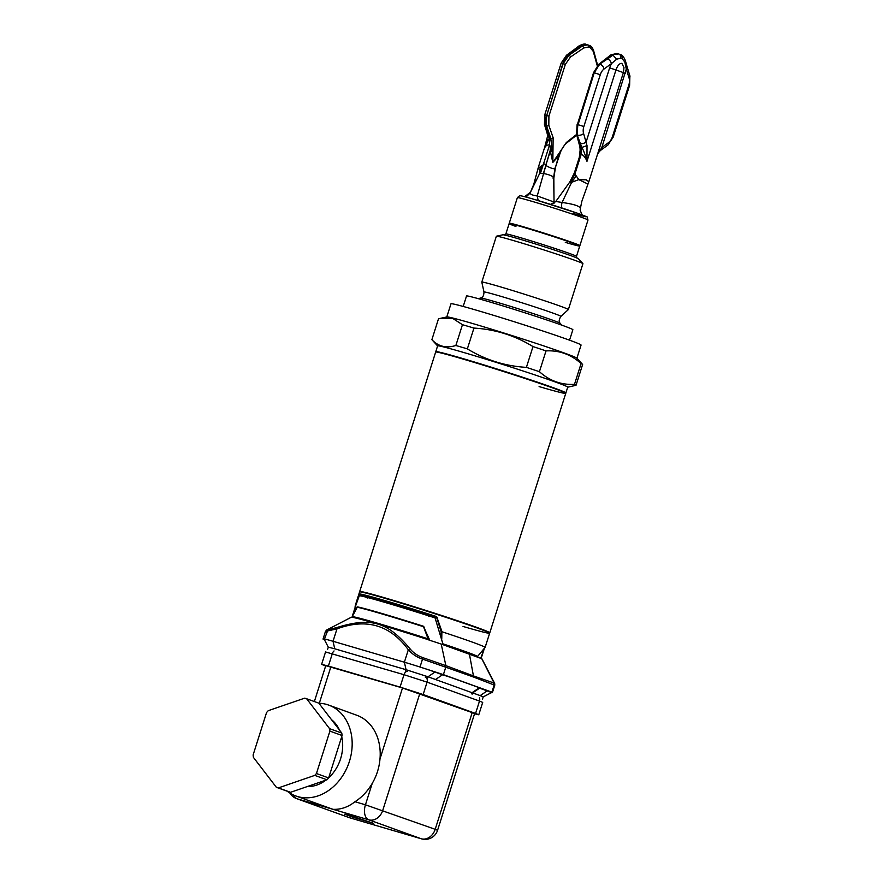 <?xml version="1.0" encoding="UTF-8"?>
<svg xmlns="http://www.w3.org/2000/svg" width="883" height="883" viewBox="0 0 883 883"><rect width="100%" height="100%" fill="white"/><g stroke="black" fill="none" stroke-linecap="round" stroke-linejoin="round"><path stroke-width="1.32" d="M515.937 226.478A37.042 1.093 17.6 0 1 509.127 223.631A37.042 1.093 17.6 0 1 523.597 227.306A37.042 1.093 17.6 0 1 572.946 243.189A37.042 1.093 17.6 0 1 579.756 246.037A37.042 1.093 17.6 0 1 565.297 242.361M580.219 210.662L580.274 209.039C580.959 206.456 574.899 204.271 562.074 202.472L556.334 201.556M562.261 208.156C561.334 207.56 561.268 205.662 562.074 202.472L571.621 182.339L570.694 182.351C569.447 182.604 569.347 182.317 570.418 181.457M574.932 171.247L579.237 157.571L574.358 172.925L569.778 182.03L555.639 201.677M623.376 72.649L588.806 181.799L586.246 179.823L578.762 179.613L574.921 174.039C574.601 172.439 574.38 172.34 574.248 173.73M587.007 145.574L581.842 147.45L577.162 134.956A1.733 1.082 165.5 0 1 576.522 134.348L579.822 146.556C580.308 149.635 580.142 153.145 579.347 157.064L581.191 154.293C583.597 155.287 585.517 157.627 586.974 161.324L587.007 145.574L583.586 133.488A8.664 5.177 -73.7 0 1 583.851 126.534L600.285 74.713A8.664 5.177 -73.7 0 1 604.038 69.017L611.378 63.653L609.645 67.848L615.959 69.978C617.559 65.452 619.535 63.256 621.864 63.366L623.983 67.572L623.431 72.638L615.959 69.978L586.974 161.324C585.385 155.176 583.674 150.563 581.842 147.45L580.462 147.119A574.634 308.884 44.7 0 1 577.162 134.956L577.802 124.591L583.851 126.534M580.263 143.465A4.338 2.583 -17.1 0 0 586.169 141.854L609.645 67.848M579.325 157.251L580.462 147.119A1.733 1.06 -15.9 0 1 579.822 146.556M581.455 147.329L581.191 154.293L574.921 174.039L570.694 182.351M576.058 176.048L571.621 182.339L578.762 179.613L587.979 184.083L581.798 201.467L580.341 208.653M616.709 59.172L612.957 55.121L607.482 58.951A4.338 2.737 -126.1 0 1 611.378 63.653L616.709 59.172L620.804 58.19L622.261 58.72L624.855 62.119L626.301 69.051L601.82 147.505L597.427 154.591M599.568 150.11L597.648 153.907M624.855 62.119L625.274 60.32L627.107 66.788A4.338 2.583 -17.1 0 1 626.301 69.051L629.082 78.057A4.338 2.583 -17.1 0 0 629.888 75.806L629.612 85.342L613.177 137.174L612.383 136.843A8.664 5.177 -73.7 0 1 608.63 142.538L601.82 147.505A4.338 2.737 53.9 0 1 601.047 150.022L598.884 151.909M583.586 133.488A4.338 2.583 162.9 0 1 577.681 135.11A13.002 7.77 -73.7 0 1 578.078 124.68L594.237 72.77L599.623 64.161A574.612 283.013 171.4 0 1 611.698 54.757L618.641 53.94A4.338 3.4 109.7 0 1 618.795 53.995L618.795 53.995A4.338 3.4 109.7 0 1 620.804 58.19M622.261 58.72A4.338 3.543 -70 0 0 620.153 54.481L619.987 54.426A4.338 3.543 -70 0 1 620.153 54.481L620.153 54.481C621.886 54.625 623.597 56.567 625.274 60.32M616.974 53.444L610.881 54.867A1.733 1.115 -127.1 0 1 611.698 54.757L616.974 53.444L618.376 53.852M553.641 203.498L553.575 201.854L537.228 195.949C532.935 195.408 530.54 194.448 530.043 193.079L527.14 196.015L524.645 196.699L530.462 192.207L533.818 184.183L537.902 168.962L538.729 167.869L540.385 173.454L543.255 164.746L538.729 167.869L538.553 166.611L547.25 139.194M554.071 203.222L553.663 177.218L554.932 168.719C552.78 168.885 549.767 167.792 545.893 165.452L543.376 173.51C548.078 174.315 551.5 175.551 553.663 177.218L554.932 168.719M538.177 200.551L537.228 195.949L545.893 165.452M548.818 125.298A1.733 0.971 160.3 0 1 546.522 125.971A574.469 308.796 44.7 0 1 550.815 138.421L549.403 137.936L544.259 148.797C545.385 145.861 547.14 144.591 549.513 145C550.208 145.684 550.418 147.549 550.153 150.574L552.835 162.439L559.237 155.353L560.517 151.986C562.029 148.51 563.862 145.673 566.014 143.499A1.733 1.126 -127.4 0 0 566.323 142.527L552.835 162.439L553.144 137.759L548.818 125.298L548.906 116.181L565.352 64.36L570.473 57.031L583.74 47.98L588.707 46.965A1.733 1.38 109.8 0 0 587.968 44.945L587.901 44.923A1.733 1.38 109.8 0 1 587.968 44.945L589.314 45.43A1.733 1.391 -70.1 0 0 589.248 45.408A337.748 9.923 17.6 0 0 588.034 44.978M547.67 135.827L549.403 137.936L548.586 134.183A4.338 2.583 -17.1 0 1 547.019 132.858L547.659 135.827L544.259 148.797L547.03 140.055M583.74 47.98A1.733 1.082 -125.3 0 0 582.206 46.104A574.8 283.101 171.4 0 1 568.983 55.176L563.122 63.642L561.158 63.135L544.712 114.956L546.411 115.386A13.002 7.77 106.3 0 0 546.014 125.816L546.687 115.474L548.906 116.181M573.818 49.89L578.95 45.96L580.948 45.739L575.815 49.658A4.338 2.737 -126.1 0 0 573.818 49.89L566.478 55.254A4.338 2.737 53.9 0 1 568.475 55.022L568.983 55.176A1.733 1.038 56.3 0 1 570.473 57.031M587.625 44.834L586.235 44.426L580.948 45.739L587.901 44.923M597.537 66.799L593.277 51.424L590.054 47.45A339.48 9.978 -162.4 0 0 588.707 46.965M576.555 134.481L566.323 142.527M554.226 168.708C555.407 167.549 555.672 167.549 554.999 168.708L560.506 152.019M555.275 167.825L560.23 152.671M552.879 177.969C553.74 178.874 554.005 178.631 553.674 177.251M560.219 151.788L552.835 162.439L552.162 150.54L552.89 150.353M559.59 152.77L555.771 166.269M549.778 138.046L549.513 145L543.255 164.746C544.458 163.598 545.297 163.808 545.782 165.375L550.021 152.019L552.162 150.54L552.018 149.238L552.935 149.161M553.144 137.759A1.733 1.004 161.6 0 1 550.815 138.421L552.018 149.238L550.153 150.574L546.555 162.947M543.343 173.521L540.385 173.454M530.032 193.101L539.877 173.035L541.367 165.872M579.888 245.617A37.042 1.093 -162.4 0 0 560.705 238.52A37.042 1.093 -162.4 0 0 523.729 226.887A37.042 1.093 -162.4 0 0 509.259 223.222L505.86 233.951A37.042 1.093 17.6 0 1 520.319 237.626A37.042 1.093 17.6 0 1 520.617 237.715A37.042 1.093 17.6 0 1 557.46 249.304A37.042 1.093 17.6 0 1 576.478 256.357L579.888 245.617M568.376 309.558L582.923 263.708A45.408 1.336 -162.4 0 0 582.89 263.62L578.409 258.719A39.647 1.17 -162.4 0 0 557.041 250.904A39.647 1.17 -162.4 0 0 518.332 238.752A39.647 1.17 -162.4 0 0 502.924 234.779L496.434 236.203A45.408 1.336 -162.4 0 0 496.356 236.247L481.809 282.096A45.408 1.336 17.6 0 1 481.809 282.096A45.408 1.336 17.6 0 1 499.535 286.6A45.408 1.336 17.6 0 1 544.866 300.849A45.408 1.336 17.6 0 1 568.376 309.558A45.408 1.336 17.6 0 1 568.365 309.58L560.882 316.401C558.851 319.679 558.641 321.986 560.264 323.333A41.865 1.225 -162.4 0 0 537.846 315.11A41.865 1.225 -162.4 0 0 496.809 302.218A41.865 1.225 -162.4 0 0 480.507 298.035C481.235 297.439 483.763 297.99 483.983 292.008A40.342 1.181 17.6 0 1 499.734 295.993A40.342 1.181 17.6 0 1 540.297 308.741A40.342 1.181 17.6 0 1 560.882 316.401M582.89 263.62A45.408 1.336 -162.4 0 0 558.42 254.668A45.408 1.336 -162.4 0 0 514.083 240.75A45.408 1.336 -162.4 0 0 496.434 236.203M569.546 340.187L572.868 329.723A55.784 1.634 -162.4 0 0 543.983 319.028A55.784 1.634 -162.4 0 0 488.299 301.522A55.784 1.634 -162.4 0 0 466.522 295.993L463.2 306.445M576.897 358.211L581.069 345.054A68.245 2.009 -162.4 0 0 545.738 331.964A68.245 2.009 -162.4 0 0 477.615 310.551A68.245 2.009 -162.4 0 0 450.981 303.785L446.798 316.942M473.95 328.079A75.607 2.219 -162.4 0 0 468.001 326.313A75.607 2.219 -162.4 0 0 462.46 324.701L452.681 318.377L440.992 318.222L446.897 316.92A68.245 2.009 17.6 0 1 473.431 323.763A68.245 2.009 17.6 0 1 540.065 344.679A68.245 2.009 17.6 0 1 576.831 358.145L582.559 364.403A75.607 2.219 -162.4 0 0 581.091 363.553C570.959 354.425 559.27 350.209 546.025 350.893A75.607 2.219 -162.4 0 0 533.001 346.577C514.877 335.507 495.186 329.337 473.95 328.079L467.35 348.873C485.484 359.944 505.164 366.114 526.4 367.372A75.607 2.219 17.6 0 1 539.425 371.688C549.557 380.816 561.246 385.032 574.491 384.348A75.607 2.219 17.6 0 1 576.025 385.297L567.703 387.207M440.992 318.222L438.476 318.862L431.886 339.657C438.321 346.511 446.312 348.454 455.86 345.496L462.46 324.701M437.604 345.937L431.942 339.745A75.607 2.219 17.6 0 1 431.886 339.657M455.86 345.496A75.607 2.219 17.6 0 1 461.401 347.107A75.607 2.219 17.6 0 1 467.35 348.873M565.749 393.354L567.714 387.162A68.245 2.009 -162.4 0 0 532.383 374.072A68.245 2.009 -162.4 0 0 464.259 352.659A68.245 2.009 -162.4 0 0 437.615 345.893L435.65 352.085A68.245 2.009 17.6 0 1 462.295 358.851A68.245 2.009 17.6 0 1 530.418 380.264A68.245 2.009 17.6 0 1 565.749 393.354A68.245 2.009 17.6 0 1 539.105 386.588M582.559 364.403A75.607 2.219 -162.4 0 1 582.625 364.502L576.025 385.297M574.491 384.348L581.091 363.553M546.025 350.893L539.425 371.688M526.4 367.372L533.001 346.577M489.668 633.21L565.882 392.946A68.245 2.009 -162.4 0 0 530.54 379.856A68.245 2.009 -162.4 0 0 462.427 358.443A68.245 2.009 -162.4 0 0 435.783 351.677L359.569 591.941A68.245 2.009 17.6 0 1 386.213 598.707A68.245 2.009 17.6 0 1 454.326 620.12A68.245 2.009 17.6 0 1 489.668 633.21A68.245 2.009 17.6 0 1 463.023 626.444M358.928 594.745L359.403 593.917L359.966 595.01A67.373 1.976 17.6 0 1 385.683 601.742A67.373 1.976 17.6 0 1 435.485 617.162L436.831 618.034L441.158 631.809L442.041 631.786A68.245 2.009 17.6 0 1 472.604 642.217A68.245 2.009 17.6 0 1 485.109 647.349L489.8 632.802A68.245 2.009 -162.4 0 0 477.25 627.559A68.245 2.009 -162.4 0 0 435.507 613.497A68.245 2.009 -162.4 0 0 360.341 591.455A68.245 2.009 -162.4 0 0 359.701 591.533L356.357 602.051L358.928 594.745L366.953 597.372M355.087 606.29L356.357 602.051L355.087 606.323M442.041 631.786L436.71 616.753L435.893 616.356L435.485 617.162L428.763 615.186L428.432 616.014L429.171 616.025M355.992 604.645L359.193 595.263L363.244 596.455M367.218 598.067L366.677 596.974A61.313 1.799 -162.4 0 1 428.763 615.186L437.56 617.802M441.875 631.775L441.754 639.16M486.456 643.332L485.109 647.36L477.604 656.411A64.227 1.887 -162.4 0 0 466.169 651.831A64.227 1.887 -162.4 0 0 442.935 643.85M485.087 647.382L477.604 656.433M494.8 685.031L494.657 683.376L481.952 658.873A68.675 2.02 -162.4 0 0 481.754 658.685L441.213 644.049A68.675 2.02 -162.4 0 0 429.105 640.087L428.608 639.811A68.565 2.009 -162.4 0 0 377.825 624.093A68.565 2.009 -162.4 0 0 351.666 617.25L351.456 617.316A68.675 2.02 -162.4 0 0 351.081 617.36L326.699 629.987L325.463 631.411M355.297 606.831L359.315 595.705A67.814 1.998 -162.4 0 1 435.087 617.923L443.145 644.711M355.617 605.815L352.107 616.897L357.427 606.886A67.814 1.998 17.6 0 1 423.332 626.213L429.822 640.352M429.105 640.087L428.884 639.998A0.872 0.695 109.9 0 1 428.564 639.469L428.365 638.718L428.917 639.601M442.526 674.778L434.966 672.051L428.001 676.775L435.562 679.502L442.526 674.778L450.462 677.294M427.173 679.38L428.001 676.775L406.07 669.711L334.734 648.795L328.299 647.162L327.56 649.491M324.569 639.965L323.564 639.502A86.655 2.55 17.6 0 1 323.057 639.016A86.655 2.55 17.6 0 1 324.436 638.994A22.969 0.673 -162.4 0 0 324.072 639.027L328.299 647.173M450.22 677.206L482.968 689.038M434.966 672.051A22.969 0.673 -162.4 0 0 420.01 667.029A86.655 2.55 17.6 0 1 443.398 674.645L491.886 692.162A86.655 2.55 17.6 0 1 492.394 692.636A86.655 2.55 17.6 0 1 491.301 692.702M480.186 695.616L483.211 696.886L491.356 692.669A22.969 0.673 -162.4 0 0 487.151 690.892L479.59 688.166L472.626 692.89L480.186 695.616L487.151 690.892M481.511 688.707L479.59 688.166M493.387 683.122L494.116 683.078L481.754 658.685M480.749 658.133L484.469 648.155M441.213 644.049L445.882 665.65L422.935 657.68C417.405 655.639 413.089 652.647 409.955 648.707C387.372 621.787 371.235 617.062 337.284 627.394L327.99 629.833L326.975 630.782M356.721 607.349L357.372 606.875C364.436 608.166 393.564 616.709 423.332 626.213L428.089 638.851A68.245 2.009 17.6 0 0 352.284 616.621L356.721 607.349M356.898 607.162A68.245 2.009 -162.4 0 1 423.222 626.621L423.619 626.974M428.608 639.811L428.145 638.95M446.003 665.694L445.65 667.173L446.003 665.694L473.443 675.925L473.332 676.963L445.76 667.206L443.398 674.645M493.509 684.766L473.332 676.963M494.116 683.078L494.259 684.722L494.105 683.067L473.443 675.925L469.337 653.663M405.187 672.482L406.07 669.711L404.381 662.206A22.969 0.673 17.6 0 1 420.01 667.029L422.516 659.126L445.65 667.173M422.935 657.68L422.516 659.126C416.953 657.239 412.218 654.115 408.321 649.778L409.955 648.707M337.284 627.394L336.975 628.862C366.412 618.012 390.187 624.987 408.321 649.778L404.381 662.206L333.034 641.279L334.734 648.795M327.99 629.833L324.436 638.994A22.969 0.673 17.6 0 1 333.034 641.279L336.975 628.862L326.942 631.102L325.904 632.051M435.562 679.524L472.052 692.702L479.016 687.978M350.672 815.704L344.745 814.203L352.604 817.106L373.664 823.375L350.672 815.704M318.895 703.232A48.311 38.709 109.9 0 1 326.831 704.491A48.311 38.709 109.9 0 1 328.642 705.075L356.688 715.208A48.311 38.709 -70.1 0 1 379.988 758.938C379.249 767.625 376.666 775.771 372.24 783.376A48.311 38.709 -70.1 0 1 354.966 801.731C348.134 807.139 340.805 809.667 332.99 809.325L295.827 795.958A48.311 38.709 109.9 0 1 287.262 791.245M328.642 705.075A48.311 38.709 109.9 0 1 349.039 762.548A48.311 38.709 109.9 0 1 297.626 796.554A48.311 38.709 109.9 0 1 295.827 795.958M293.686 795.097A13.002 7.77 106.3 0 0 297.152 798.806A13.002 10.419 109.9 0 1 296.666 798.651L349.094 817.581A13.002 10.419 -70.1 0 0 349.58 817.746A13.002 7.77 106.3 0 0 349.856 817.835L421.522 838.85A13.002 7.77 -73.7 0 1 421.257 838.762L368.829 819.832L297.152 798.806L349.58 817.746L421.257 838.762A13.002 10.419 -70.1 0 0 435.187 829.314L437.571 830.307L474.635 713.475L402.505 687.967L325.75 665.661L314.37 701.543M325.65 665.992L321.622 664.347L328.388 666.069L400.065 687.095L423.156 694.524L475.573 713.453L478.763 714.788L474.535 713.795M307.229 786.576A36.832 29.514 -70.1 0 0 325.849 780.175M328.686 777.813A36.832 29.514 -70.1 0 0 340.573 758.828A36.832 29.514 -70.1 0 0 341.721 736.698M339.525 730.142A36.832 29.514 -70.1 0 0 331.467 719.623M329.58 728.663A46.799 37.494 109.9 0 1 329.9 731.113L316.445 773.53A46.799 37.494 109.9 0 1 314.756 775.384L278.377 787.901A46.799 37.494 109.9 0 1 277.361 787.625A46.799 37.494 109.9 0 1 276.368 787.305L288.553 791.709A46.799 37.494 -70.1 0 0 289.558 792.029A46.799 37.494 -70.1 0 0 290.562 792.305L326.953 779.788A46.799 37.494 -70.1 0 0 328.642 777.934L342.096 735.517A46.799 37.494 -70.1 0 0 341.776 733.067L318.84 703.166L306.644 698.762L329.58 728.663L341.776 733.067M276.368 787.305L253.432 757.404A46.799 37.494 109.9 0 1 253.112 754.954L266.567 712.537A46.799 37.494 109.9 0 1 268.255 710.683L304.635 698.177A46.799 37.494 109.9 0 1 305.65 698.453A46.799 37.494 109.9 0 1 306.644 698.762M342.096 735.517L329.9 731.113M316.445 773.53L328.642 777.934M326.953 779.788L314.756 775.384M278.377 787.901L290.562 792.305M517.383 197.626L519.535 195.805C520.893 196.026 517.482 194.547 534.038 199.326L577.736 213.311C591.157 218.885 586.003 215.044 588.001 220.022A37.042 1.093 -162.4 0 0 581.202 217.185A37.042 1.093 -162.4 0 0 531.842 201.291A37.042 1.093 -162.4 0 0 531.478 201.192A37.042 1.093 -162.4 0 0 517.383 197.626L509.127 223.631M573.1 213.421A34.448 1.015 -162.4 0 0 579.899 214.094A34.448 1.015 -162.4 0 0 534.105 199.348M576.522 134.348L577.129 124.426L577.802 124.591L594.237 72.77L593.564 72.605L577.372 124.525M625.296 73.499L623.398 72.737M613.177 137.174L607.857 145.055A4.338 2.737 -126.1 0 0 608.63 142.538M629.082 78.057A8.664 5.177 -73.7 0 1 628.817 85.011L612.383 136.843M610.881 54.867L598.762 64.304A1.733 1.148 51.2 0 1 599.623 64.161L607.482 58.951M600.285 74.713L594.513 72.859A13.002 7.77 -73.7 0 1 600.142 64.304A4.338 2.737 53.9 0 1 604.038 69.017M629.612 85.342L628.817 85.011M544.712 114.956L544.447 124.503A4.338 2.583 162.9 0 0 546.014 125.816L548.586 134.183M575.815 49.658L568.475 55.022A13.002 7.77 106.3 0 0 562.846 63.565L546.687 115.474L563.122 63.642L565.352 64.36M590.054 47.45A1.733 1.391 -70.1 0 0 589.314 45.43C590.992 45.795 592.416 47.494 593.586 50.541L593.586 50.541A1.733 1.049 163.8 0 1 593.277 51.424M576.676 134.978L575.561 136.004A1.733 1.148 -128.8 0 0 575.882 135.077M441.158 631.809A361.655 256.258 64.8 0 1 441.059 636.599M436.71 616.753L436.125 617.427M359.403 593.917A68.245 2.009 17.6 0 1 435.893 616.356M359.26 594.038L359.657 594.999M428.365 638.718L423.95 626.853M494.248 684.722L491.886 692.162M379.988 758.938L402.505 687.967M330.827 666.952L319.315 703.243M475.573 713.453L479.502 701.069L427.074 682.14L403.995 674.7L325.551 651.963L321.622 664.347M400.065 687.095L403.995 674.7A4.338 2.594 -73.7 0 1 407.648 671.433M425.22 677.084A4.338 3.477 109.9 0 1 427.074 682.14L423.156 694.524M478.763 714.788L482.692 702.404L479.502 701.069A4.338 3.477 -70.1 0 0 479.469 697.89M334.05 650.948A4.338 2.594 106.3 0 0 332.317 653.685L328.388 666.069M471.688 693.872L472.25 694.071L471.688 693.861M349.094 817.581A13.002 13.002 0 0 0 349.856 817.835A13.002 7.77 106.3 0 0 350.121 817.901M419.811 693.541L382.758 810.373A13.002 10.419 109.9 0 1 368.829 819.832A13.002 7.77 -73.7 0 1 365.441 804.799L435.187 829.314L472.239 712.482M354.966 801.731L365.441 804.799L372.24 783.376M579.756 246.037L588.001 220.022M580.197 210.231L580.274 209.05M583.177 215.474C582.901 216.423 581.908 214.679 580.197 210.242M555.639 201.688L550.595 204.37M588.806 181.799L587.979 184.083M607.857 145.055L601.047 150.022M598.762 64.304L593.564 72.605M627.107 66.788L629.888 75.806M544.447 124.503L547.019 132.858M578.95 45.96C582.648 44.04 585.076 43.532 586.235 44.426M593.586 50.541L597.813 65.96M575.561 136.004L566.014 143.499M554.027 202.472L553.84 178.101L555.352 168.024M566.478 55.254L561.158 63.135M538.553 166.611L537.902 168.962M576.478 256.357L577.018 258.156M505.86 233.951L504.381 235.11M483.983 292.008L481.809 282.118M560.264 323.333L561.61 325.087M480.507 298.035L478.398 298.686M481.257 658.001L484.469 648.144M494.811 685.009L492.394 692.636M325.474 631.4L323.057 639.016M483.211 696.886L482.471 699.215M289.922 793.1A13.002 13.002 0 0 0 296.666 798.651M421.522 838.85A13.002 13.002 0 0 0 437.571 830.307"/></g></svg>
